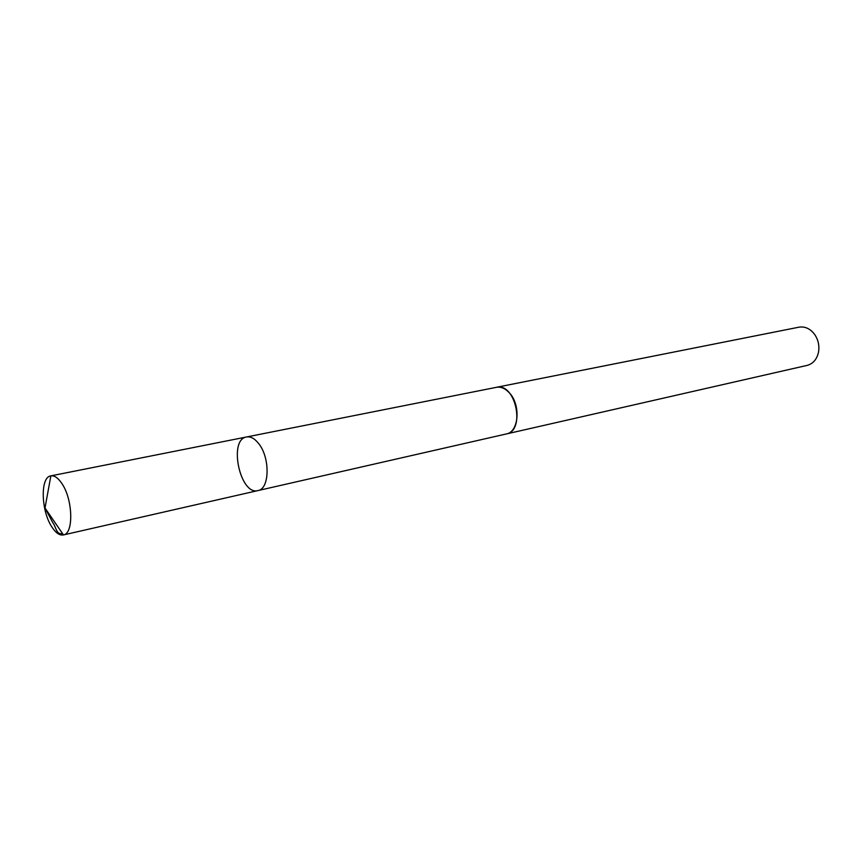 <?xml version="1.0" encoding="UTF-8"?>
<svg xmlns="http://www.w3.org/2000/svg" width="862" height="862" viewBox="0 0 862 862"><rect width="100%" height="100%" fill="white"/><g stroke="black" fill="none" stroke-linecap="round" stroke-linejoin="round"><path stroke-width="1.29" d="M496.027 387.404L496.383 387.318C500.822 386.564 505.089 388.342 509.194 392.663C521.004 404.569 518.978 432.067 506.328 433.952L257.975 490.575C269.666 489.066 270.291 457.765 258.708 443.628C254.689 438.521 250.637 436.301 246.543 436.98C228.128 439.491 240.142 495.801 257.975 490.575C269.666 489.066 270.291 457.765 258.708 443.628C254.689 438.521 250.637 436.301 246.543 436.98L50.869 475.867C54.478 475.361 58.174 477.957 61.967 483.657C72.947 499.551 73.809 533.653 63.465 534.925L63.368 534.946C59.553 535.604 55.685 532.878 51.763 526.79C40.988 510.67 40.202 477.009 50.772 475.889M246.543 436.98L496.383 387.329C515.508 382.2 525.885 430.838 506.339 433.963L505.983 434.039M496.383 387.318L799.009 327.172C805.033 326.245 810.237 328.659 814.633 334.413C818.329 339.897 819.6 345.888 818.469 352.396C816.81 359.443 813.038 363.775 807.155 365.38L506.339 433.963M62.42 533.395C56.353 535.464 55.965 526.37 52.787 522.684L44.996 507.987L63.465 534.925M257.975 490.575L63.368 534.946M44.996 507.987L50.869 475.867"/></g></svg>
